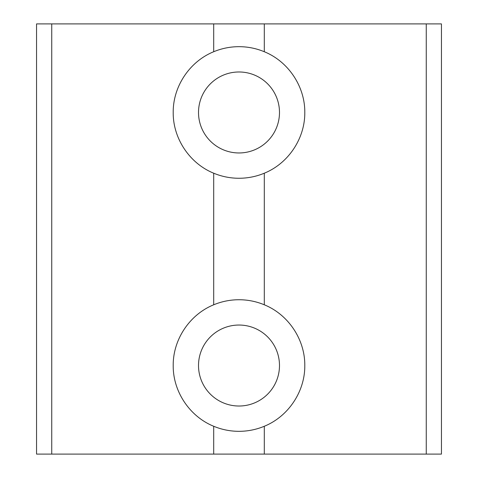 <?xml version="1.0" encoding="UTF-8"?>
<svg xmlns="http://www.w3.org/2000/svg" width="478" height="478" viewBox="0 0 478 478"><rect width="100%" height="100%" fill="white"/><g stroke="black" fill="none" stroke-linecap="round" stroke-linejoin="round"><path stroke-width="0.72" d="M198.513 112.473A40.487 40.487 0 0 0 239 152.96A40.487 40.487 0 0 0 279.487 112.473A40.487 40.487 0 0 0 239 71.981A40.487 40.487 0 0 0 198.513 112.473M198.513 365.527A40.487 40.487 0 0 0 239 406.019A40.487 40.487 0 0 0 279.487 365.527A40.487 40.487 0 0 0 239 325.04A40.487 40.487 0 0 0 198.513 365.527M304.797 112.473C305.036 138.447 288.377 163.434 264.304 173.203A65.797 65.797 0 0 1 213.696 173.203C189.623 163.434 172.964 138.447 173.203 112.473C172.964 86.494 189.623 61.507 213.696 51.738A65.797 65.797 0 0 1 264.304 51.738C288.377 61.507 305.036 86.494 304.797 112.473M304.797 365.527C305.036 391.506 288.377 416.493 264.304 426.262A65.797 65.797 0 0 1 213.696 426.262C189.623 416.493 172.964 391.506 173.203 365.527C172.964 339.553 189.623 314.566 213.696 304.797A65.797 65.797 0 0 1 264.304 304.797C288.377 314.566 305.036 339.553 304.797 365.527M213.696 173.203L213.696 304.797M264.304 426.262L264.304 454.1L441.445 454.1L441.445 23.9L213.696 23.9L213.696 51.738M213.696 23.9L51.738 23.9L51.738 454.1L264.304 454.1M213.696 426.262L213.696 454.1M264.304 173.203L264.304 304.797M264.304 23.9L264.304 51.738M426.262 23.9L426.262 454.1M51.738 23.9L36.555 23.9L36.555 454.1L51.738 454.1"/></g></svg>
